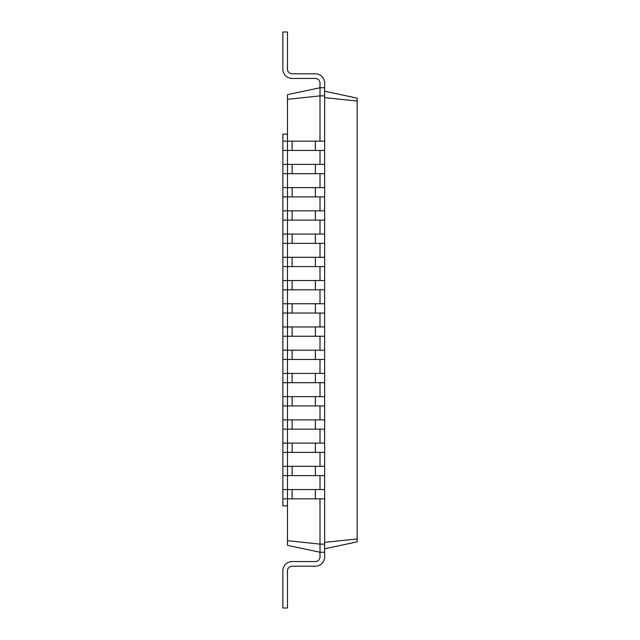 <?xml version="1.0" encoding="UTF-8"?>
<svg xmlns="http://www.w3.org/2000/svg" width="640" height="640" viewBox="0 0 640 640"><rect width="100%" height="100%" fill="white"/><g stroke="black" fill="none" stroke-linecap="round" stroke-linejoin="round"><path stroke-width="0.96" d="M287.48 505.808L282.84 505.808L282.84 498.84L324.648 498.84L324.648 87.744L320 87.744L320 83.096A4.648 4.648 0 0 0 315.352 78.448L292.128 78.448A9.288 9.288 0 0 1 282.84 69.16L282.84 32L287.48 32L287.48 69.16A4.648 4.648 0 0 0 292.128 73.808L315.352 73.808A9.288 9.288 0 0 1 324.648 83.096L324.648 87.744M282.84 498.84L282.84 475.616L324.648 475.616M282.84 475.616L282.84 452.384L324.648 452.384M282.84 452.384L282.84 429.16L324.648 429.16M282.84 429.16L282.84 405.936L324.648 405.936M282.84 405.936L282.84 382.712L324.648 382.712M282.84 382.712L282.84 359.48L324.648 359.48M282.84 359.48L282.84 336.256L324.648 336.256M282.84 336.256L282.84 313.032L324.648 313.032M282.84 313.032L282.84 289.808L324.648 289.808M282.84 289.808L282.84 266.584L324.648 266.584M282.84 266.584L282.84 243.352L324.648 243.352M282.84 243.352L282.84 220.128L324.648 220.128M282.84 220.128L282.84 196.904L324.648 196.904M282.84 196.904L282.84 173.68L324.648 173.68M282.84 173.68L282.84 150.448L324.648 150.448M282.84 150.448L282.84 134.192L287.48 134.192M287.48 540.672L320 544.128L320 552.256L287.48 545.344L287.48 94.656L320 87.744L320 95.872L324.648 95.872M287.48 99.328L320 95.872L320 141.16M320 164.384L320 150.448M320 187.616L320 173.68M320 210.84L320 196.904M320 234.064L320 220.128M320 257.288L320 243.352M320 280.52L320 266.584M320 303.744L320 289.808M320 326.968L320 313.032M320 350.192L320 336.256M320 373.416L320 359.48M320 396.648L320 382.712M320 419.872L320 405.936M320 443.096L320 429.16M320 466.32L320 452.384M320 489.552L320 475.616M320 556.904A4.648 4.648 0 0 1 315.352 561.552A4.648 4.648 0 0 0 320 556.904A4.648 4.648 0 0 1 315.352 561.552A4.648 4.648 0 0 0 320 556.904A4.648 4.648 0 0 1 315.352 561.552A4.648 4.648 0 0 0 320 556.904A4.648 4.648 0 0 1 315.352 561.552A4.648 4.648 0 0 0 320 556.904A4.648 4.648 0 0 1 315.352 561.552A4.648 4.648 0 0 0 320 556.904A4.648 4.648 0 0 1 315.352 561.552A4.648 4.648 0 0 0 320 556.904A4.648 4.648 0 0 1 315.352 561.552A4.648 4.648 0 0 0 320 556.904A4.648 4.648 0 0 1 315.352 561.552A4.648 4.648 0 0 0 320 556.904L320 552.256L324.648 552.256L324.648 544.128L320 544.128L320 498.84M324.648 544.128L324.648 498.84M292.128 561.552L315.352 561.552L292.128 561.552A9.288 9.288 0 0 0 282.84 570.84L282.84 608L287.48 608L287.48 570.84A4.648 4.648 0 0 1 292.128 566.192L315.352 566.192A9.288 9.288 0 0 0 324.648 556.904L324.648 552.256M287.48 570.84A4.648 4.648 0 0 1 292.128 566.192A4.648 4.648 0 0 0 287.48 570.84A4.648 4.648 0 0 1 292.128 566.192A4.648 4.648 0 0 0 287.48 570.84A4.648 4.648 0 0 1 292.128 566.192A4.648 4.648 0 0 0 287.48 570.84A4.648 4.648 0 0 1 292.128 566.192A4.648 4.648 0 0 0 287.48 570.84A4.648 4.648 0 0 1 292.128 566.192A4.648 4.648 0 0 0 287.48 570.84A4.648 4.648 0 0 1 292.128 566.192A4.648 4.648 0 0 0 287.48 570.84A4.648 4.648 0 0 1 292.128 566.192A4.648 4.648 0 0 0 287.48 570.84A4.648 4.648 0 0 1 292.128 566.192L315.352 566.192M282.84 141.16L324.648 141.16M282.84 489.552L324.648 489.552M282.84 164.384L324.648 164.384M282.84 466.32L324.648 466.32M282.84 187.616L324.648 187.616M282.84 443.096L324.648 443.096M282.84 210.84L324.648 210.84M282.84 419.872L324.648 419.872M282.84 234.064L324.648 234.064M282.84 396.648L324.648 396.648M282.84 257.288L324.648 257.288M282.84 373.416L324.648 373.416M282.84 280.52L324.648 280.52M282.84 350.192L324.648 350.192M282.84 303.744L324.648 303.744M282.84 326.968L324.648 326.968M320 83.096A4.648 4.648 0 0 0 315.352 78.448A4.648 4.648 0 0 1 320 83.096A4.648 4.648 0 0 0 315.352 78.448A4.648 4.648 0 0 1 320 83.096A4.648 4.648 0 0 0 315.352 78.448A4.648 4.648 0 0 1 320 83.096A4.648 4.648 0 0 0 315.352 78.448A4.648 4.648 0 0 1 320 83.096A4.648 4.648 0 0 0 315.352 78.448A4.648 4.648 0 0 1 320 83.096A4.648 4.648 0 0 0 315.352 78.448A4.648 4.648 0 0 1 320 83.096A4.648 4.648 0 0 0 315.352 78.448A4.648 4.648 0 0 1 320 83.096A4.648 4.648 0 0 0 315.352 78.448L292.128 78.448M287.48 69.16A4.648 4.648 0 0 0 292.128 73.808A4.648 4.648 0 0 1 287.48 69.16A4.648 4.648 0 0 0 292.128 73.808A4.648 4.648 0 0 1 287.48 69.16A4.648 4.648 0 0 0 292.128 73.808A4.648 4.648 0 0 1 287.48 69.16A4.648 4.648 0 0 0 292.128 73.808A4.648 4.648 0 0 1 287.48 69.16A4.648 4.648 0 0 0 292.128 73.808A4.648 4.648 0 0 1 287.48 69.16A4.648 4.648 0 0 0 292.128 73.808A4.648 4.648 0 0 1 287.48 69.16A4.648 4.648 0 0 0 292.128 73.808A4.648 4.648 0 0 1 287.48 69.16A4.648 4.648 0 0 0 292.128 73.808L315.352 73.808M324.648 548.776L357.16 541.864L357.16 98.136L324.648 91.224M324.648 542.384L357.16 538.928M324.648 97.616L357.16 101.072M315.352 498.84L315.352 489.552M292.128 498.84L292.128 489.552M315.352 150.448L315.352 141.16M292.128 150.448L292.128 141.16M315.352 475.616L315.352 466.32M292.128 475.616L292.128 466.32M315.352 173.68L315.352 164.384M292.128 173.68L292.128 164.384M315.352 452.384L315.352 443.096M292.128 452.384L292.128 443.096M315.352 196.904L315.352 187.616M292.128 196.904L292.128 187.616M315.352 429.16L315.352 419.872M292.128 429.16L292.128 419.872M315.352 220.128L315.352 210.84M292.128 220.128L292.128 210.84M315.352 405.936L315.352 396.648M292.128 405.936L292.128 396.648M315.352 243.352L315.352 234.064M292.128 243.352L292.128 234.064M315.352 382.712L315.352 373.416M292.128 382.712L292.128 373.416M315.352 266.584L315.352 257.288M292.128 266.584L292.128 257.288M315.352 359.48L315.352 350.192M292.128 359.48L292.128 350.192M315.352 289.808L315.352 280.52M292.128 289.808L292.128 280.52M315.352 336.256L315.352 326.968M292.128 336.256L292.128 326.968M315.352 313.032L315.352 303.744M292.128 313.032L292.128 303.744"/></g></svg>
